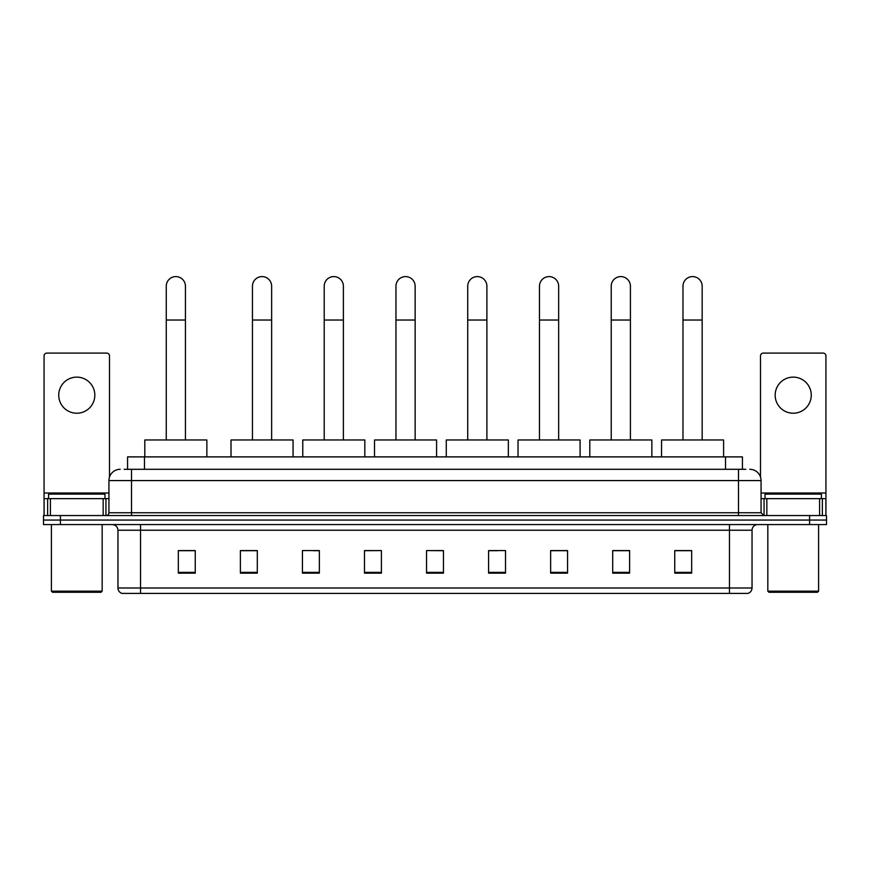 <?xml version="1.0" encoding="UTF-8"?>
<svg xmlns="http://www.w3.org/2000/svg" width="870" height="870" viewBox="0 0 870 870"><rect width="100%" height="100%" fill="white"/><g stroke="black" fill="none" stroke-linecap="round" stroke-linejoin="round"><path stroke-width="1.3" d="M127.564 469.3L127.564 456.891L742.436 456.891L742.436 469.3M124.432 469.3L745.829 469.3M124.171 469.3L131.5 469.3L131.5 480.577L108.935 480.577L108.935 512.735A2.817 2.817 0 0 1 106.118 515.551M120.223 469.3A11.277 11.277 0 0 0 108.935 480.577M749.777 469.3A11.277 11.277 0 0 1 761.065 480.577L761.065 512.735L763.882 515.551M60.421 515.551L43.5 515.551L43.5 520.064L60.421 520.064L43.5 520.064L43.5 524.577L60.421 524.577L60.421 520.064L809.578 520.064L60.421 520.064L60.421 515.551L809.578 515.551L809.578 520.064L826.5 520.064L809.578 520.064L809.578 524.577L60.421 524.577M809.578 524.577L826.5 524.577L826.5 515.551L809.578 515.551M752.039 587.989C751.876 590.697 750.527 592.503 747.972 593.405L729.473 593.405L729.473 587.989L752.039 587.989L752.039 530.221A5.644 5.644 0 0 1 757.672 524.577M729.473 593.405L122.028 593.405A5.644 5.644 0 0 1 117.961 587.989L117.961 530.221C117.635 526.796 115.753 524.914 112.328 524.577M691.672 573.156L691.672 550.59L674.75 550.59L674.75 573.156L691.672 573.156M629.619 573.156L629.619 550.59L612.697 550.59L612.697 573.156L629.619 573.156M567.566 573.156L567.566 550.59L550.645 550.59L550.645 573.156L567.566 573.156M505.513 573.156L505.513 550.59L488.592 550.59L488.592 573.156L505.513 573.156M195.25 573.156L195.25 550.59L178.328 550.59L178.328 573.156L195.25 573.156M257.302 573.156L257.302 550.59L240.381 550.59L240.381 573.156L257.302 573.156M319.355 573.156L319.355 550.59L302.434 550.59L302.434 573.156L319.355 573.156M381.408 573.156L381.408 550.59L364.486 550.59L364.486 573.156L381.408 573.156M443.461 573.156L443.461 550.59L426.539 550.59L426.539 573.156L443.461 573.156M381.408 550.59L364.486 550.699L381.408 550.59M313.494 550.699L319.355 550.699M241.729 550.699L257.302 550.699M488.592 550.699L497.618 550.699M426.539 550.59L443.461 550.699L426.539 550.59M195.25 550.699L178.328 550.699M567.566 550.699L550.645 550.699M629.619 550.699L612.697 550.699M691.672 550.699L674.75 550.699M76.788 377.123A18.052 18.052 0 0 0 58.736 395.176A18.052 18.052 0 0 0 76.788 413.228A18.052 18.052 0 0 0 94.83 395.176A18.052 18.052 0 0 0 76.788 377.123M103.16 515.551L103.16 498.63L50.406 498.63L50.406 515.551M109.5 477.054L109.5 355.906A2.817 2.817 0 0 0 106.684 353.089L46.882 353.089A2.817 2.817 0 0 0 44.066 355.906L44.066 498.63L50.406 498.63M103.16 498.63L108.935 498.63M44.066 515.551L44.066 498.63M101.04 592.274L52.526 592.274L51.395 591.154L102.171 591.154L101.04 592.274M51.395 524.577L51.395 591.154M102.171 524.577L102.171 591.154M104.987 498.63L104.987 494.116L48.579 494.116L48.579 498.63M166.257 439.959L166.257 286.187A9.592 9.592 0 0 1 175.838 276.595A9.592 9.592 0 0 1 185.43 286.187A9.592 9.592 0 0 0 175.838 276.595M185.43 439.959L185.43 286.187M206.864 456.891L206.864 439.959L144.811 439.959L144.811 456.891M252.452 439.959L252.452 286.187A9.592 9.592 0 0 1 262.044 276.595A9.592 9.592 0 0 1 271.636 286.187A9.592 9.592 0 0 0 262.044 276.595M271.636 439.959L271.636 286.187M293.07 456.891L293.07 439.959L231.018 439.959L231.018 456.891M324.205 439.959L324.205 286.187A9.592 9.592 0 0 1 333.797 276.595A9.592 9.592 0 0 1 343.389 286.187A9.592 9.592 0 0 0 333.797 276.595M343.389 439.959L343.389 286.187M364.824 456.891L364.824 439.959L302.771 439.959L302.771 456.891M395.959 439.959L395.959 286.187A9.592 9.592 0 0 1 405.55 276.595A9.592 9.592 0 0 1 415.142 286.187A9.592 9.592 0 0 0 405.55 276.595M415.142 439.959L415.142 286.187M436.577 456.891L436.577 439.959L374.524 439.959L374.524 456.891M467.723 439.959L467.723 286.187A9.592 9.592 0 0 1 477.304 276.595A9.592 9.592 0 0 1 486.895 286.187A9.592 9.592 0 0 0 477.304 276.595M486.895 439.959L486.895 286.187M508.341 456.891L508.341 439.959L446.277 439.959L446.277 456.891M539.476 439.959L539.476 286.187A9.592 9.592 0 0 1 549.068 276.595A9.592 9.592 0 0 1 558.66 286.187A9.592 9.592 0 0 0 549.068 276.595M558.66 439.959L558.66 286.187M580.094 456.891L580.094 439.959L518.041 439.959L518.041 456.891M611.229 439.959L611.229 286.187A9.592 9.592 0 0 1 620.821 276.595A9.592 9.592 0 0 1 630.413 286.187A9.592 9.592 0 0 0 620.821 276.595M630.413 439.959L630.413 286.187M651.847 456.891L651.847 439.959L589.795 439.959L589.795 456.891M682.983 439.959L682.983 286.187A9.592 9.592 0 0 1 692.574 276.595A9.592 9.592 0 0 1 702.166 286.187A9.592 9.592 0 0 0 692.574 276.595M702.166 439.959L702.166 286.187M723.601 456.891L723.601 439.959L661.548 439.959L661.548 456.891M793.212 377.123A18.052 18.052 0 0 0 775.17 395.176A18.052 18.052 0 0 0 793.212 413.228A18.052 18.052 0 0 0 811.264 395.176A18.052 18.052 0 0 0 793.212 377.123M819.594 515.551L819.594 498.63L766.84 498.63L766.84 515.551M819.594 498.63L825.934 498.63L825.934 355.906A2.817 2.817 0 0 0 823.118 353.089L763.316 353.089A2.817 2.817 0 0 0 760.5 355.906L760.5 477.054M761.065 498.63L766.84 498.63M825.934 498.63L825.934 515.551M817.474 592.274L768.96 592.274L767.829 591.154L818.605 591.154L817.474 592.274M767.829 524.577L767.829 591.154M818.605 524.577L818.605 591.154M821.421 498.63L821.421 494.116L765.013 494.116L765.013 498.63M144.485 469.3L144.485 456.891M725.515 469.3L725.515 456.891M131.5 515.551L131.5 512.735L761.065 512.735M108.935 512.735L131.5 512.735L131.5 480.577L738.5 480.577L738.5 515.551M761.065 480.577L738.5 480.577L738.5 469.3M729.473 524.577L729.473 530.221L117.961 530.221M752.039 530.221L729.473 530.221L729.473 587.989L140.527 587.989L140.527 593.405M117.961 587.989L140.527 587.989L140.527 524.577M443.461 572.373L426.539 572.373M381.408 572.373L364.486 572.373M319.355 572.373L302.434 572.373M257.302 572.373L240.381 572.373M195.25 572.373L178.328 572.373M505.513 572.373L488.592 572.373M567.566 572.373L550.645 572.373M629.619 572.373L612.697 572.373M691.672 572.373L674.75 572.373M108.935 492.996L44.066 492.996M105.933 498.63L105.933 515.551M44.109 498.63L44.109 515.551M47.632 515.551L47.632 498.63M166.257 320.029L185.43 320.029M252.452 320.029L271.636 320.029M324.205 320.029L343.389 320.029M395.959 320.029L415.142 320.029M467.723 320.029L486.895 320.029M539.476 320.029L558.66 320.029M611.229 320.029L630.413 320.029M682.983 320.029L702.166 320.029M825.934 492.996L761.065 492.996M825.891 515.551L825.891 498.63M822.367 498.63L822.367 515.551M764.067 515.551L764.067 498.63"/></g></svg>
